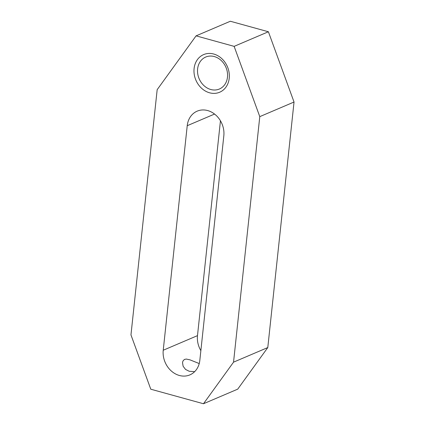 <?xml version="1.0" encoding="UTF-8"?>
<svg xmlns="http://www.w3.org/2000/svg" width="425" height="425" viewBox="0 0 425 425"><rect width="100%" height="100%" fill="white"/><g stroke="black" fill="none" stroke-linecap="round" stroke-linejoin="round"><path stroke-width="0.64" d="M214.306 56.557A17.388 14.567 -113.1 0 0 205.727 57.04A17.388 14.567 -113.1 0 0 197.747 73.865A17.388 14.567 -113.1 0 0 210.784 89.51A17.388 14.567 -113.1 0 0 219.364 89.027A17.388 14.567 -113.1 0 0 227.343 72.202A17.388 14.567 -113.1 0 0 214.306 56.557M213.727 54.028A20.453 17.138 66.9 0 1 229.218 78.264A20.453 17.138 66.9 0 1 209.583 92.799A20.453 17.138 66.9 0 1 194.092 68.563A20.453 17.138 66.9 0 1 213.727 54.028M194.666 371.657L189.221 371.28L185.55 369.431L183.122 366.265L182.522 362.631L182.957 361.016L184.392 359.47L186.246 359.056L189.986 359.848L199.235 363.566M233.543 362.158L267.793 347.554L237.729 389.146L203.479 403.75L150.779 389.204L130.964 334.9L157.17 89.675L196.079 35.854L234.138 46.362L259.781 116.631L233.543 362.158L203.479 403.75M223.826 135.809L199.83 360.336A21.308 17.85 66.9 0 1 189.89 374.887A21.308 17.85 66.9 0 1 170.999 370.706A21.308 17.85 66.9 0 1 163.232 350.237L187.228 125.704A21.308 17.85 66.9 0 1 197.168 111.159A21.308 17.85 66.9 0 1 216.065 115.34A21.308 17.85 66.9 0 1 223.826 135.809M220.447 120.79L197.487 335.633A21.308 17.85 -113.1 0 0 200.866 350.646M267.793 347.554L294.036 102.027L268.393 31.758L230.334 21.25L196.079 35.854M259.781 116.631L294.036 102.027M234.138 46.362L268.393 31.758M187.228 125.704L214.551 114.059M163.232 350.237L197.487 335.633"/></g></svg>
